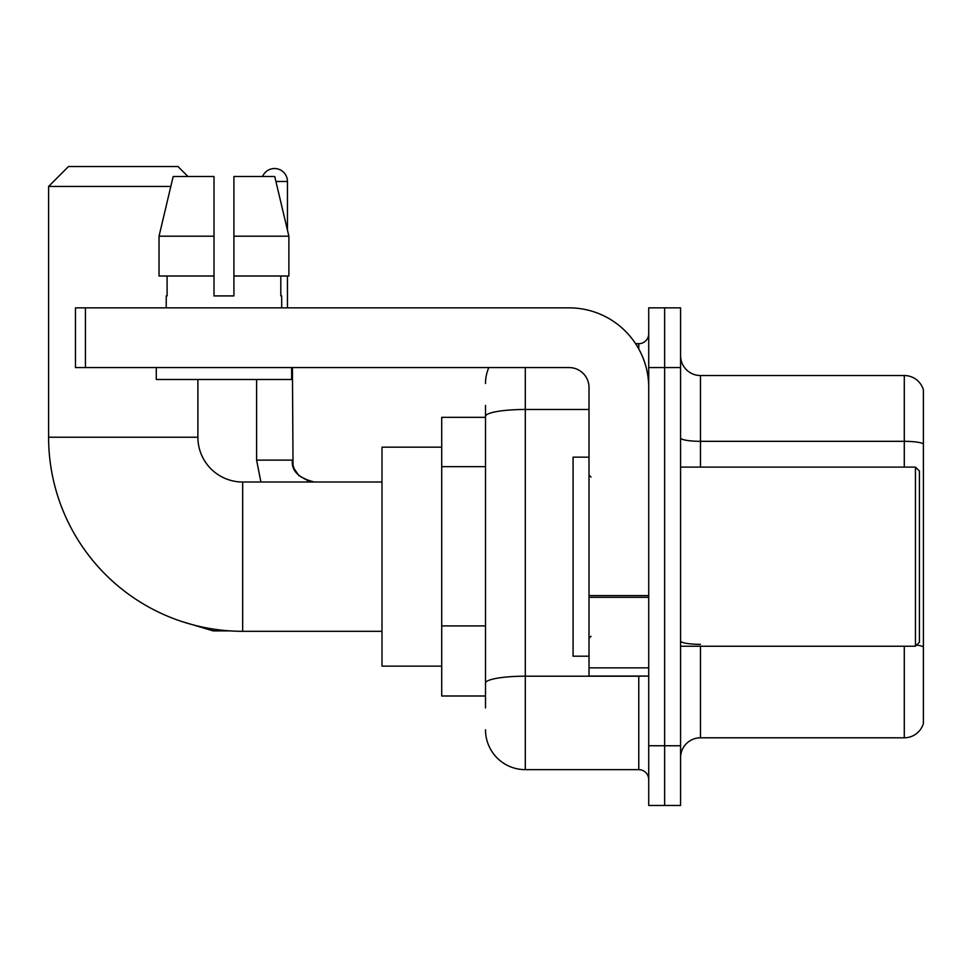 <?xml version="1.0" encoding="UTF-8"?>
<svg xmlns="http://www.w3.org/2000/svg" width="972" height="972" viewBox="0 0 972 972"><rect width="100%" height="100%" fill="white"/><g stroke="black" fill="none" stroke-linecap="round" stroke-linejoin="round"><path stroke-width="1.46" d="M485.502 707.932L485.502 416.393L485.502 417.328L441.713 417.328L441.713 695.988L485.502 695.988M648.713 745.755L648.713 805.472L664.641 805.472L664.641 745.755L664.641 805.472L680.57 805.472L680.57 745.755L664.641 745.755L664.641 367.574L664.641 745.755L648.713 745.755L648.713 367.574L664.641 367.574L664.641 307.857L664.641 367.574L680.57 367.574L680.57 745.755M680.57 367.574L680.57 307.857L648.713 307.857L648.713 367.574M525.305 367.574L525.305 769.642L638.762 769.642L638.762 676.087M635.591 343.687L638.762 343.687A9.951 9.951 0 0 0 648.713 333.736M485.502 690.023L485.502 683.109A39.803 6.913 180 0 1 525.305 676.196L638.762 676.196A9.951 1.725 0 0 0 642.225 676.087M589.008 409.479L525.305 409.479A39.803 6.913 180 0 0 485.502 416.393L485.502 405.385M648.713 779.593A9.951 9.951 0 0 0 638.762 769.642M485.502 383.49A39.803 39.803 0 0 1 488.831 367.574M525.305 769.642A39.803 39.803 0 0 1 485.502 729.826M680.57 757.698A19.902 19.902 0 0 1 700.472 737.797L904.288 737.797L904.288 646.234M923.4 389.857A19.902 19.902 0 0 0 904.288 375.532A19.902 19.902 0 0 1 923.4 389.857L923.4 723.46A19.902 19.902 0 0 1 904.288 737.797M923.4 443.815A19.902 3.451 180 0 0 904.288 441.324L904.288 375.532L700.472 375.532A19.902 19.902 0 0 1 680.57 355.63A19.902 19.902 0 0 0 700.472 375.532L700.472 467.095M923.4 444.083L923.4 646.842A19.902 3.451 180 0 0 916.584 645.08M233.912 295.913L214.01 295.913L233.912 295.913L214.01 295.913L233.912 295.913L233.912 176.491L274.748 176.491L288.878 236.196L288.878 276.012L233.912 276.012M262.574 176.491A12.94 12.94 0 0 1 287.457 181.46L287.457 230.133L288.878 236.196L233.912 236.196M381.996 631.302L242.672 631.302A194.072 194.072 0 0 1 48.6 437.23L48.6 186.442L68.502 166.528L177.973 166.528L187.936 176.491M242.672 631.302L242.672 482.015A44.785 44.785 0 0 1 197.887 437.23L197.887 379.505M170.805 186.442L48.6 186.442M441.713 447.181L381.996 447.181L381.996 666.136L441.713 666.136M287.457 276.012L287.457 307.857M648.713 676.087L589.008 676.087L589.008 595.593L648.713 595.593M648.713 387.476A79.619 79.619 0 0 0 569.106 307.857L85.427 307.857L85.427 367.574L569.106 367.574A19.902 19.902 0 0 1 589.008 387.476L589.008 595.593M85.427 367.574L75.476 367.574L75.476 307.857L85.427 307.857M214.01 236.196L214.01 276.012L214.01 236.196L159.031 236.196L173.174 176.491L214.01 176.491L214.01 295.913M166.236 295.913L167.099 295.913L166.236 295.913L166.236 307.857M281.686 295.913L280.811 295.913L281.686 295.913L281.686 307.857M280.811 276.012L280.811 295.913M167.099 295.913L167.099 276.012M156.285 367.574L156.285 379.505L291.636 379.505L291.636 367.574M214.01 276.012L159.031 276.012L159.031 236.196L173.174 176.491M288.878 236.196L274.748 176.491M915.442 467.095L919.415 471.068L919.415 642.249L915.442 646.234L915.442 467.095L680.57 467.095M589.008 457.144L573.079 457.144L573.079 656.185L589.008 656.185M485.502 466.669L441.713 466.669M485.502 625.907L441.713 625.907M638.762 348.924L638.762 343.687M700.472 646.234L700.472 737.797M904.288 467.095L904.288 441.324L700.472 441.324A19.902 3.451 0 0 1 680.57 437.862M700.472 644.351A19.902 3.451 -0 0 1 680.57 640.888M48.6 437.23L197.887 437.23M181.485 621.412L213.208 630.901L181.485 621.412L213.208 630.901L181.485 621.412L213.208 630.901L181.485 621.412L213.208 630.901L181.485 621.412L213.208 630.901L181.485 621.412L213.208 630.901L181.485 621.412L213.208 630.901L213.208 629.054M256.596 379.505L256.596 460.12L260.909 482.015L256.596 460.12L260.909 482.015L256.596 460.12L260.909 482.015L256.596 460.12L260.909 482.015L256.596 460.12L260.909 482.015L256.596 460.12L260.909 482.015L256.596 460.12L292.39 460.12M275.927 181.46L287.457 181.46M648.713 597.33L589.008 597.33M589.008 667.861L648.713 667.861M381.996 482.015L242.672 482.015M230.243 630.901L213.208 630.901M292.426 460.12C291.223 470.74 298.526 478.042 314.32 482.015C298.526 478.042 291.223 470.74 292.426 460.12C291.223 470.74 298.526 478.042 314.32 482.015C298.526 478.042 291.223 470.74 292.426 460.12C291.223 470.74 298.526 478.042 314.32 482.015C298.526 478.042 291.223 470.74 292.426 460.12C291.223 470.74 298.526 478.042 314.32 482.015C298.526 478.042 291.223 470.74 292.426 460.12C291.223 470.74 298.526 478.042 314.32 482.015C298.526 478.042 291.223 470.74 292.426 460.12C291.223 470.74 298.526 478.042 314.32 482.015L309.193 481.407L298.841 475.612L294.164 468.662L293.034 465.248L292.426 367.574M680.57 646.234L915.442 646.234M591 477.045L589.008 475.053M591 636.283L589.008 638.264"/></g></svg>
